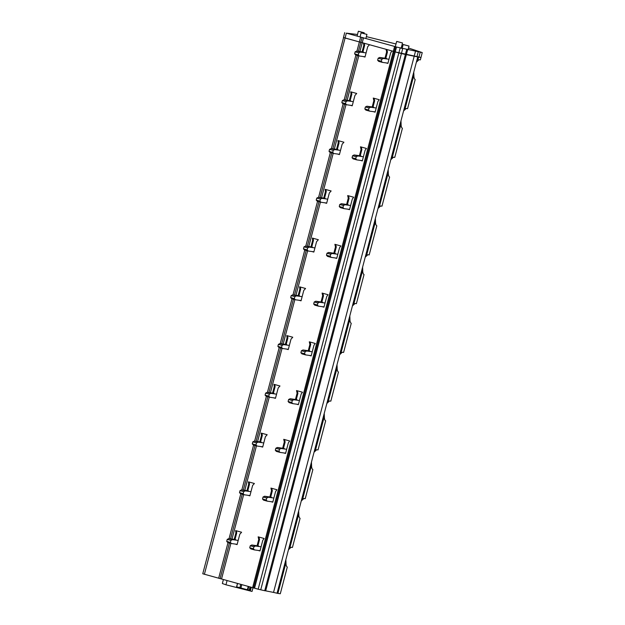 <?xml version="1.0" encoding="UTF-8"?>
<svg xmlns="http://www.w3.org/2000/svg" width="625" height="625" viewBox="0 0 625 625"><rect width="100%" height="100%" fill="white"/><g stroke="black" fill="none" stroke-linecap="round" stroke-linejoin="round"><path stroke-width="0.94" d="M358.523 31.25L364.211 32.789L358.352 31.25L357.078 36.109M362.977 56.5L365 57.063L367.727 46.672L369.516 44.719L386.047 49.297L386.633 51.914L387.445 52.023L386.883 49.531M385.992 62.883L387.898 63.406L390.688 52.773L392.031 50.961L393.328 51.313L394.602 46.438L346.359 33.141L357.5 34.492M343.594 37.484L202.758 573.773L253.586 587.906L394.281 51.609L393.328 51.313L395.234 51.914L396.508 47.039L394.602 46.438M253.586 587.906L258.164 589.203L398.859 52.914L395.234 51.914L420.992 57.461L422.242 52.578L396.508 47.039M204.391 574.305L345.086 38.016L343.453 37.484L360.797 42.336L362.078 37.461M359.922 51.523L362.234 42.695L360.797 42.336L363.531 43.055L363.805 45.328L364.609 45.438L364.352 43.289M362.094 51.828L363.805 45.328M234.195 539.367L235.898 532.859L235.625 530.594L241.609 532.25L239.82 534.211L237.094 544.602L235.078 544.039M259.773 441.859L261.484 435.352L261.203 433.086L267.188 434.742L265.406 436.703L262.68 447.094L260.656 446.531M285.359 344.352L287.062 337.844L286.789 335.578L292.773 337.234L290.984 339.195L288.258 349.586L286.234 349.023M272.562 393.102L274.273 386.602L274 384.336L279.984 385.992L278.195 387.945L275.469 398.336L273.445 397.781M310.938 246.844L312.641 240.336L312.367 238.07L318.352 239.727L316.562 241.688L313.836 252.078L311.82 251.516M336.516 149.336L338.227 142.828L337.945 140.562L343.93 142.227L342.148 144.18L339.422 154.57L337.398 154.008M349.305 100.578L351.016 94.078L350.734 91.812L356.719 93.469L354.938 95.43L352.211 105.812L350.188 105.258M323.727 198.086L325.43 191.586L325.156 189.32L331.141 190.977L329.352 192.938L326.633 203.32L324.609 202.766M298.148 295.594L299.852 289.094L299.578 286.828L305.562 288.484L303.773 290.438L301.047 300.828L299.031 300.273M246.984 490.609L248.688 484.109L248.414 481.836L254.398 483.5L252.609 485.453L249.891 495.844L247.867 495.281M384.992 58.188L386.633 51.914M258.094 550.414L259.992 550.945L262.781 540.312L264.133 538.492L258.148 536.836L258.734 539.453L259.539 539.562L258.984 537.062M257.086 545.727L258.734 539.453M283.672 452.906L285.57 453.438L288.367 442.805L289.711 440.984L283.727 439.328L284.312 441.945L285.125 442.055L283.477 448.328M282.664 448.219L284.312 441.945M309.258 355.406L311.156 355.93L313.945 345.297L315.289 343.477L309.305 341.82L309.898 344.438L310.703 344.547L310.141 342.055M308.25 350.711L309.898 344.438M296.461 404.156L298.367 404.68L301.156 394.047L302.5 392.234L296.516 390.57L297.102 393.188L297.914 393.305L296.266 399.578M295.461 399.461L297.102 393.188M333.828 253.203L335.477 246.93L336.281 247.039L334.641 253.312M334.836 257.898L336.734 258.422L339.523 247.789L340.875 245.969L334.891 244.313L335.477 246.93M359.406 155.695L361.055 149.422L361.867 149.531L360.219 155.812M360.414 160.391L362.312 160.914L365.102 150.281L366.453 148.461L360.469 146.805L361.055 149.422M372.203 106.945L373.844 100.664L373.258 98.055L379.242 99.711L377.898 101.531L375.109 112.164L373.203 111.633M347.625 209.141L349.523 209.672L352.312 199.039L353.664 197.219L347.68 195.562L348.266 198.172L349.078 198.289L347.43 204.562M346.617 204.453L348.266 198.172M322.047 306.648L323.945 307.18L326.734 296.539L328.078 294.727L322.094 293.07L322.688 295.68L323.492 295.797L321.852 302.07M321.039 301.961L322.688 295.68M270.883 501.664L272.781 502.187L275.57 491.555L276.922 489.742L270.938 488.078L271.523 490.695L272.336 490.805L271.773 488.312M269.875 496.969L271.523 490.695M385.797 58.305L387.445 52.023M386.805 62.992L387.922 63.305M258.164 589.203L264.719 590.719L405.406 54.43L418.898 57.172L420.18 52.297M264.719 590.719L265.688 590.852L407.656 49.688M265.688 590.852L273.531 592.406L415.5 51.242M273.531 592.406L277.898 593.422L285.984 562.609C285.945 565.102 286.375 566.594 287.297 567.07L280.297 593.75L277.898 593.422M277.055 593.242L288.469 549.734L291.102 547.25L292.445 547.438L300.086 518.32C299.172 517.836 298.734 516.352 298.773 513.859L298.648 510.922L301.258 500.977L303.898 498.492L305.234 498.68L312.875 469.562C311.961 469.086 311.523 467.602 311.562 465.102L311.438 462.164L314.047 452.227L316.688 449.742L318.031 449.93L325.664 420.812C324.75 420.328 324.312 418.844 324.352 416.352L324.227 413.414L326.836 403.469L329.477 400.984L330.82 401.172L338.453 372.055C337.539 371.578 337.102 370.094 337.148 367.594L337.016 364.656L339.625 354.719L342.266 352.234L343.609 352.422L351.25 323.305C350.328 322.828 349.891 321.336 349.938 318.844L349.812 315.906L352.414 305.961L355.055 303.477L356.398 303.664L364.039 274.547C363.117 274.07 362.68 272.586 362.727 270.086L362.602 267.156L365.211 257.211L367.844 254.727L369.188 254.914L376.828 225.797C375.914 225.32 375.477 223.828 375.516 221.336L375.391 218.398L378 208.453L380.633 205.977L381.977 206.156L389.617 177.047C388.703 176.562 388.266 175.078 388.305 172.586L388.18 169.648L390.789 159.703L393.43 157.219L394.766 157.406L402.406 128.289C401.492 127.812 401.055 126.32 401.094 123.828L400.969 120.891L403.578 110.945L406.219 108.469L407.562 108.648L415.195 79.539C414.281 79.055 413.844 77.57 413.883 75.078L413.758 72.141L416.367 62.195L419.008 59.711L420.352 59.898L420.992 57.461L418.898 57.172M223.406 579.508L222.352 583.523L225.961 584.797L252.039 591.438L253.016 587.711M362.906 51.938L364.609 45.438M365.023 56.961L363.789 56.617M361.266 32.875L366.953 34.414L361.102 32.875L360.039 36.93M403.32 44.531L409.008 46.07L403.156 44.531L402.102 48.547M396.836 41.445L402.523 42.977L396.664 41.445L395.305 46.648M235.898 532.859L236.711 532.977L236.445 530.82M237.125 544.492L235.883 544.148M235.008 539.477L236.711 532.977M262.703 446.984L261.469 446.641M261.484 435.352L262.289 435.469L262.031 433.312M260.586 441.969L262.289 435.469M287.062 337.844L287.875 337.961L287.609 335.805M288.289 349.477L287.047 349.133M286.164 344.461L287.875 337.961M275.492 398.234L274.258 397.891M274.273 386.602L275.078 386.711L274.82 384.562M273.375 393.219L275.078 386.711M312.641 240.336L313.453 240.453L313.188 238.297M311.742 246.953L313.453 240.453M313.867 251.969L312.625 251.633M338.227 142.828L339.031 142.945L338.773 140.789M337.328 149.445L339.031 142.945M339.445 154.469L338.211 154.125M352.234 105.711L351 105.367M351.016 94.078L351.82 94.188L351.562 92.039M350.117 100.695L351.82 94.188M326.656 203.219L325.414 202.875M325.43 191.586L326.242 191.695L325.984 189.547M324.539 198.203L326.242 191.695M301.078 300.727L299.836 300.383M299.852 289.094L300.664 289.203L300.398 287.055M298.953 295.711L300.664 289.203M248.688 484.109L249.5 484.219L249.242 482.07M249.914 495.742L248.68 495.398M247.797 490.719L249.5 484.219M258.906 550.531L260.023 550.836M257.898 545.836L259.539 539.562M284.484 453.023L285.602 453.336M284.562 439.562L285.125 442.055M310.062 355.516L311.18 355.828M309.055 350.82L310.703 344.547M297.273 404.266L298.391 404.578M297.352 390.805L297.914 393.305M335.727 244.547L336.281 247.039M335.641 258.008L336.766 258.32M361.305 147.039L361.867 149.531M361.227 160.5L362.344 160.812M374.016 111.75L375.133 112.055M373.844 100.664L374.656 100.781L373.008 107.055M374.094 98.281L374.656 100.781M348.438 209.258L349.555 209.562M348.516 195.789L349.078 198.289M322.852 306.758L323.969 307.07M322.93 293.297L323.492 295.797M271.695 501.773L272.812 502.086M270.688 497.086L272.336 490.805M285.859 559.672L285.984 562.609M227.078 580.523L225.961 584.797M251.32 587.242L250.328 591.023M236.703 586.797L237.586 583.438M250.742 587.078L249.758 590.406L236.695 586.836M247.336 589.859L248.25 586.391M363.477 52.016L356.68 51.078L360.367 52.102L358.82 52.867L358.297 54.867L359.344 56L365.07 56.789M366.094 52.891L360.367 52.102M356.68 51.078L355.141 51.844L354.617 53.844L355.656 54.977L359.344 56M355.141 51.844L358.82 52.867M354.617 53.844L358.297 54.867M386.5 58.398L379.695 57.453L383.383 58.477L381.836 59.242L381.312 61.25L382.359 62.375L387.961 63.156M388.984 59.25L383.383 58.477M379.695 57.453L378.156 58.227L377.633 60.227L378.68 61.359L382.359 62.375M378.156 58.227L381.836 59.242M377.633 60.227L381.312 61.25M350.688 100.773L343.891 99.828L347.578 100.852L346.031 101.617L345.508 103.625L346.555 104.75L352.281 105.547M353.305 101.648L347.578 100.852M343.891 99.828L342.352 100.602L341.82 102.602L342.867 103.734L346.555 104.75M342.352 100.602L346.031 101.617M341.82 102.602L345.508 103.625M373.703 107.148L366.906 106.211L370.594 107.234L369.047 108L368.523 110L369.57 111.133L375.172 111.906M376.195 108.008L370.594 107.234M366.906 106.211L365.367 106.977L364.844 108.977L365.883 110.109L369.57 111.133M365.367 106.977L369.047 108M364.844 108.977L368.523 110M337.898 149.523L331.102 148.586L334.781 149.609L333.242 150.375L332.719 152.375L333.758 153.508L339.492 154.297M340.516 150.398L334.781 149.609M331.102 148.586L329.555 149.352L329.031 151.352L330.078 152.484L333.758 153.508M329.555 149.352L333.242 150.375M329.031 151.352L332.719 152.375M360.914 155.906L354.117 154.961L357.805 155.984L356.258 156.75L355.734 158.75L356.781 159.883L362.383 160.664M363.406 156.758L357.805 155.984M354.117 154.961L352.578 155.734L352.047 157.734L353.094 158.867L356.781 159.883M352.578 155.734L356.258 156.75M352.047 157.734L355.734 158.75M325.109 198.281L318.312 197.336L321.992 198.359L320.453 199.125L319.922 201.125L320.969 202.258L326.703 203.055M327.727 199.156L321.992 198.359M318.312 197.336L316.766 198.109L316.242 200.109L317.289 201.242L320.969 202.258M316.766 198.109L320.453 199.125M316.242 200.109L319.922 201.125M348.125 204.656L341.328 203.719L345.008 204.734L343.469 205.508L342.945 207.508L343.984 208.641L349.594 209.414M350.617 205.516L345.008 204.734M341.328 203.719L339.781 204.484L339.258 206.484L340.305 207.617L343.984 208.641M339.781 204.484L343.469 205.508M339.258 206.484L342.945 207.508M312.32 247.031L305.523 246.094L309.203 247.109L307.664 247.883L307.133 249.883L308.18 251.016L313.906 251.805M314.93 247.906L309.203 247.109M305.523 246.094L303.977 246.859L303.453 248.859L304.5 249.992L308.18 251.016M303.977 246.859L307.664 247.883M303.453 248.859L307.133 249.883M335.336 253.414L328.539 252.469L332.219 253.492L330.68 254.258L330.148 256.258L331.195 257.391L336.805 258.172M337.828 254.266L332.219 253.492M328.539 252.469L326.992 253.242L326.469 255.242L327.516 256.375L331.195 257.391M326.992 253.242L330.68 254.258M326.469 255.242L330.148 256.258M299.531 295.789L292.734 294.844L296.414 295.867L294.867 296.633L294.344 298.633L295.391 299.766L301.117 300.562M302.141 296.656L296.414 295.867M292.734 294.844L291.188 295.617L290.664 297.617L291.711 298.75L295.391 299.766M291.188 295.617L294.867 296.633M290.664 297.617L294.344 298.633M322.547 302.164L315.75 301.227L319.43 302.242L317.891 303.016L317.359 305.016L318.406 306.148L324.008 306.922M325.031 303.023L319.43 302.242M315.75 301.227L314.203 301.992L313.68 303.992L314.727 305.125L318.406 306.148M314.203 301.992L317.891 303.016M313.68 303.992L317.359 305.016M286.742 344.539L279.938 343.602L283.625 344.617L282.078 345.391L281.555 347.391L282.602 348.523L288.328 349.312M289.352 345.414L283.625 344.617M279.938 343.602L278.398 344.367L277.875 346.367L278.914 347.5L282.602 348.523M278.398 344.367L282.078 345.391M277.875 346.367L281.555 347.391M309.758 350.922L302.961 349.977L306.641 351L305.094 351.766L304.57 353.766L305.617 354.898L311.219 355.672M312.242 351.773L306.641 351M302.961 349.977L301.414 350.75L300.891 352.75L301.938 353.875L305.617 354.898M301.414 350.75L305.094 351.766M300.891 352.75L304.57 353.766M273.945 393.297L267.148 392.352L270.836 393.375L269.289 394.141L268.766 396.141L269.812 397.273L275.539 398.07M276.562 394.164L270.836 393.375M267.148 392.352L265.609 393.125L265.078 395.125L266.125 396.25L269.812 397.273M265.609 393.125L269.289 394.141M265.078 395.125L268.766 396.141M296.969 399.672L290.164 398.734L293.852 399.75L292.305 400.523L291.781 402.523L292.828 403.656L298.43 404.43M299.453 400.531L293.852 399.75M290.164 398.734L288.625 399.5L288.102 401.5L289.141 402.633L292.828 403.656M288.625 399.5L292.305 400.523M288.102 401.5L291.781 402.523M261.156 442.047L254.359 441.109L258.039 442.125L256.5 442.898L255.977 444.898L257.016 446.031L262.75 446.82M263.773 442.922L258.039 442.125M254.359 441.109L252.82 441.875L252.289 443.875L253.336 445.008L257.016 446.031M252.82 441.875L256.5 442.898M252.289 443.875L255.977 444.898M284.172 448.43L277.375 447.484L281.062 448.508L279.516 449.273L278.992 451.273L280.039 452.406L285.641 453.18M286.664 449.281L281.062 448.508M277.375 447.484L275.836 448.25L275.305 450.258L276.352 451.383L280.039 452.406M275.836 448.25L279.516 449.273M275.305 450.258L278.992 451.273M248.367 490.805L241.57 489.859L245.25 490.883L243.711 491.648L243.187 493.648L244.227 494.781L249.961 495.578M250.984 491.672L245.25 490.883M241.57 489.859L240.023 490.625L239.5 492.633L240.547 493.758L244.227 494.781M240.023 490.625L243.711 491.648M239.5 492.633L243.187 493.648M271.383 497.18L264.586 496.242L268.266 497.258L266.727 498.031L266.203 500.031L267.25 501.156L272.852 501.938M273.875 498.039L268.266 497.258M264.586 496.242L263.047 497.008L262.516 499.008L263.562 500.141L267.25 501.156M263.047 497.008L266.727 498.031M262.516 499.008L266.203 500.031M235.578 539.555L228.781 538.617L232.461 539.633L230.922 540.406L230.391 542.406L231.438 543.531L237.172 544.328M238.188 540.43L232.461 539.633M228.781 538.617L227.234 539.383L226.711 541.383L227.758 542.516L231.438 543.531M227.234 539.383L230.922 540.406M226.711 541.383L230.391 542.406M258.594 545.938L251.797 544.992L255.477 546.016L253.938 546.781L253.414 548.781L254.453 549.914L260.062 550.688M261.086 546.789L255.477 546.016M251.797 544.992L250.25 545.758L249.727 547.766L250.773 548.891L254.453 549.914M250.25 545.758L253.938 546.781M249.727 547.766L253.414 548.781M408.5 48.016L422.242 52.578M400.141 48.039L398.859 52.914L401.414 53.562L405.406 54.43L406.687 49.555M395.555 46.734L394.281 51.609L395.234 51.914L254.539 588.203M363.516 37.82L362.234 42.695L393.328 51.313L252.633 587.602M346.359 33.141L345.086 38.016L360.797 42.336L358.438 51.32M401.75 45.922L402.703 46.258M396 43.977L366.375 36.633M221.539 578.992L230.883 543.383M232.016 539.062L243.672 494.625M244.805 490.305L256.461 445.875M257.594 441.555L269.258 397.117M270.391 392.805L282.047 348.367M283.18 344.047L294.836 299.609M295.969 295.297L307.625 250.859M308.758 246.539L320.414 202.109M321.547 197.789L333.203 153.352M334.336 149.031L346 104.602M347.133 100.281L358.789 55.844M260.719 589.852L402.688 48.68M288.469 549.734L298.648 510.922M301.258 500.977L311.438 462.164M314.047 452.227L324.227 413.414M326.836 403.469L337.016 364.656M339.625 354.719L349.812 315.906M352.414 305.961L362.602 267.156M365.211 257.211L375.391 218.398M378 208.453L388.18 169.648M390.789 159.703L400.969 120.891M403.578 110.945L413.758 72.141M416.367 62.195L417.742 56.953M417.664 60.688L418.594 57.133M218.664 578.258L228.023 542.586M229.055 538.648L240.812 493.836M241.844 489.898L253.602 445.078M254.633 441.148L266.391 396.328M267.43 392.391L279.188 347.57M280.219 343.641L291.977 298.82M293.008 294.883L304.766 250.07M305.797 246.133L317.555 201.312M318.586 197.375L330.344 152.562M331.375 148.625L343.133 103.805M344.164 99.867L355.922 55.055M356.961 51.117L360.633 37.094M220.102 578.625L229.453 542.984M230.539 538.859L242.242 494.234M243.328 490.102L255.031 445.477M256.117 441.352L267.82 396.727M268.906 392.594L280.617 347.969M281.695 343.844L293.406 299.219M294.484 295.086L306.195 250.461M307.281 246.336L318.984 201.711M320.07 197.578L331.773 152.953M332.859 148.828L344.562 104.203M345.648 100.078L357.359 55.445M289.758 548.219L298.773 513.859M302.547 499.469L311.562 465.102M315.336 450.711L324.352 416.352M328.133 401.961L337.148 367.594M340.922 353.203L349.938 318.844M353.711 304.453L362.727 270.086M366.5 255.695L375.516 221.336M379.289 206.945L388.305 172.586M392.078 158.188L401.094 123.828M404.875 109.438L413.883 75.078M239.812 587.93L240.766 584.312M240.859 588.227L241.805 584.602M247.875 590.008L248.781 586.539M249.187 590.328L250.086 586.898M249.758 590.406L250.641 587.055M416.945 56.766L418.227 51.891M364.016 33.516L364.211 32.789M365.891 38.484L366.953 34.414M408.039 49.766L409.008 46.07M401.125 48.305L402.523 42.977M236.602 586.789L237.484 583.406M343.453 37.484L344.734 32.609"/></g></svg>
